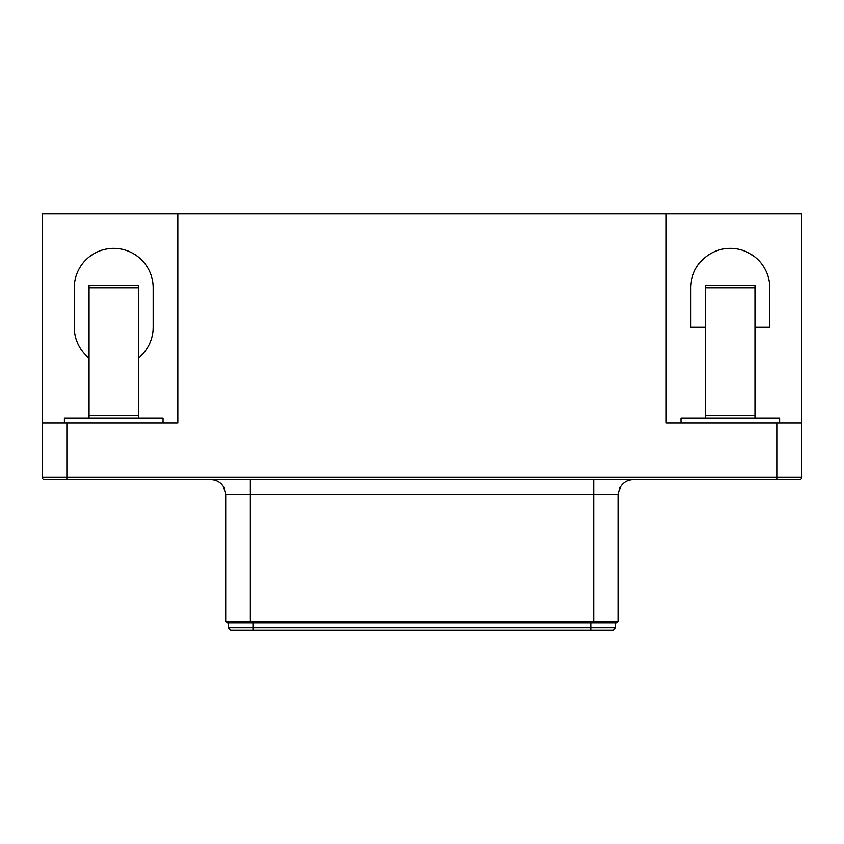 <?xml version="1.0" encoding="UTF-8"?>
<svg xmlns="http://www.w3.org/2000/svg" width="844" height="844" viewBox="0 0 844 844"><rect width="100%" height="100%" fill="white"/><g stroke="black" fill="none" stroke-linecap="round" stroke-linejoin="round"><path stroke-width="1.27" d="M618.293 621.522L617.069 622.756L250.362 622.756L250.362 621.522L225.707 621.522L225.707 494.51L250.362 494.51L250.362 621.522L618.293 621.522L618.293 494.51L620.129 487.378C623.062 482.462 627.377 479.909 633.095 479.708M250.362 622.756L226.93 622.756L225.707 621.522M44.669 479.708A2.469 2.469 0 0 1 42.2 477.24L777.134 477.24L777.134 422.992L666.159 422.992L666.159 213.848L42.2 213.848L42.2 477.24A2.469 2.469 0 0 0 44.669 479.708L799.331 479.708A2.469 2.469 0 0 0 801.8 477.24A2.469 2.469 0 0 1 799.331 479.708M228.302 622.756L228.302 627.683L615.698 627.683L615.698 622.756M777.134 422.992L801.8 422.992L801.8 477.24L777.134 477.24L777.134 479.708M228.302 627.683L230.771 630.151L613.229 630.151L615.698 627.683M42.2 422.992L177.841 422.992L177.841 213.848M801.8 422.992L801.8 213.848L666.159 213.848M163.05 422.992L163.05 418.054L64.397 418.054L64.397 422.992M779.603 422.992L779.603 418.054L680.95 418.054L680.95 422.992M89.063 358.099A39.457 39.457 0 0 1 74.261 327.293L74.261 287.836A39.457 39.457 0 0 1 113.718 248.379A39.457 39.457 0 0 1 153.175 287.836L153.175 327.293A39.457 39.457 0 0 1 138.384 358.099M705.616 327.293L690.825 327.293L690.825 287.836A39.457 39.457 0 0 1 730.282 248.379A39.457 39.457 0 0 1 769.739 287.836L769.739 327.293L754.937 327.293M89.063 415.586L89.063 285.367L138.384 285.367L138.384 415.586L89.063 415.586L89.063 418.054M138.384 418.054L138.384 415.586M705.616 415.586L705.616 285.367L754.937 285.367L754.937 415.586L705.616 415.586L705.616 418.054M754.937 418.054L754.937 415.586M250.362 479.708L250.362 494.51L593.638 494.51L593.638 622.756M618.293 494.51L593.638 494.51L593.638 479.708M66.866 422.992L66.866 479.708M252.957 622.756L252.957 630.151M591.043 622.756L591.043 630.151M89.063 287.836L138.384 287.836M705.616 287.836L754.937 287.836M225.707 494.51L223.818 487.273C220.875 482.43 216.57 479.898 210.905 479.708"/></g></svg>
